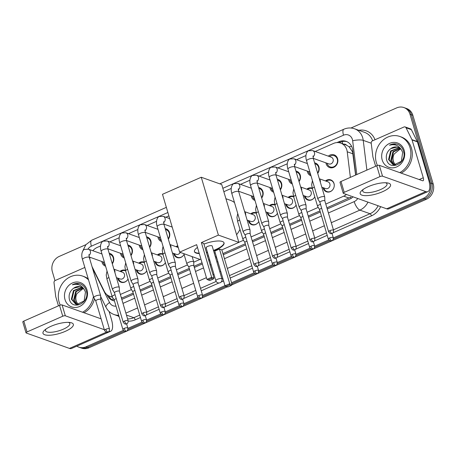 <?xml version="1.0" encoding="UTF-8"?>
<svg xmlns="http://www.w3.org/2000/svg" width="456" height="456" viewBox="0 0 456 456"><rect width="100%" height="100%" fill="white"/><g stroke="black" fill="none" stroke-linecap="round" stroke-linejoin="round"><path stroke-width="0.68" d="M128.033 279.043A6.333 5.569 109.6 0 1 121.062 282.23A6.333 5.569 109.6 0 1 117.79 278.633A6.333 5.569 109.6 0 1 117.654 278.075M146.707 270.824A6.333 5.569 109.6 0 1 139.736 274.01A6.333 5.569 109.6 0 1 136.469 270.414A6.333 5.569 109.6 0 1 136.327 269.855M165.38 262.605A6.333 5.569 109.6 0 1 158.409 265.791A6.333 5.569 109.6 0 1 155.143 262.194A6.333 5.569 109.6 0 1 155.006 261.636M184.059 254.385A6.333 5.569 109.6 0 1 177.082 257.572A6.333 5.569 109.6 0 1 173.816 253.975A6.333 5.569 109.6 0 1 173.679 253.416M258.757 221.508A6.333 5.569 109.6 0 1 251.78 224.694A6.333 5.569 109.6 0 1 248.514 221.097A6.333 5.569 109.6 0 1 248.377 220.539M277.43 213.288A6.333 5.569 109.6 0 1 270.459 216.475A6.333 5.569 109.6 0 1 267.188 212.878A6.333 5.569 109.6 0 1 267.051 212.319M296.104 205.069A6.333 5.569 109.6 0 1 289.132 208.255A6.333 5.569 109.6 0 1 285.866 204.658A6.333 5.569 109.6 0 1 285.724 204.1M314.777 196.85A6.333 5.569 109.6 0 1 307.806 200.036A6.333 5.569 109.6 0 1 304.54 196.439A6.333 5.569 109.6 0 1 304.403 195.88M325.47 180.946A6.333 5.569 109.6 0 1 330.737 179.881A6.333 5.569 109.6 0 1 334.003 183.472A6.333 5.569 109.6 0 1 332.452 190.078A6.333 5.569 109.6 0 1 326.479 191.816A6.333 5.569 109.6 0 1 323.213 188.22A6.333 5.569 109.6 0 1 323.076 187.661M109.189 253.262A6.737 5.922 109.6 0 1 110.027 253.485A6.737 5.922 109.6 0 1 113.504 257.309A6.737 5.922 109.6 0 1 112.301 263.779M105.592 266.213A6.737 5.922 109.6 0 1 105.501 266.184A6.737 5.922 109.6 0 1 102.03 262.36A6.737 5.922 109.6 0 1 101.836 261.505M127.862 245.043A6.737 5.922 109.6 0 1 128.7 245.265A6.737 5.922 109.6 0 1 132.177 249.09A6.737 5.922 109.6 0 1 130.98 255.559M124.266 257.993A6.737 5.922 109.6 0 1 124.18 257.965A6.737 5.922 109.6 0 1 120.703 254.14A6.737 5.922 109.6 0 1 120.509 253.285M146.536 236.824A6.737 5.922 109.6 0 1 147.379 237.046A6.737 5.922 109.6 0 1 150.85 240.871A6.737 5.922 109.6 0 1 149.653 247.34M142.939 249.774A6.737 5.922 109.6 0 1 142.853 249.745A6.737 5.922 109.6 0 1 139.376 245.921A6.737 5.922 109.6 0 1 139.183 245.066M165.214 228.604A6.737 5.922 109.6 0 1 166.052 228.826A6.737 5.922 109.6 0 1 169.529 232.651A6.737 5.922 109.6 0 1 168.327 239.121M161.612 241.555A6.737 5.922 109.6 0 1 161.527 241.526A6.737 5.922 109.6 0 1 158.05 237.701A6.737 5.922 109.6 0 1 157.856 236.846M258.586 187.507A6.737 5.922 109.6 0 1 259.424 187.73A6.737 5.922 109.6 0 1 262.901 191.554A6.737 5.922 109.6 0 1 261.698 198.024M254.989 200.458A6.737 5.922 109.6 0 1 254.898 200.429A6.737 5.922 109.6 0 1 251.427 196.604A6.737 5.922 109.6 0 1 251.233 195.749M277.259 179.288A6.737 5.922 109.6 0 1 278.097 179.51A6.737 5.922 109.6 0 1 281.574 183.335A6.737 5.922 109.6 0 1 280.377 189.804M273.663 192.238A6.737 5.922 109.6 0 1 273.577 192.21A6.737 5.922 109.6 0 1 270.1 188.385A6.737 5.922 109.6 0 1 269.906 187.53M295.933 171.068A6.737 5.922 109.6 0 1 296.776 171.291A6.737 5.922 109.6 0 1 300.248 175.115A6.737 5.922 109.6 0 1 299.05 181.585M292.336 184.019A6.737 5.922 109.6 0 1 292.25 183.99A6.737 5.922 109.6 0 1 288.773 180.166A6.737 5.922 109.6 0 1 288.58 179.311M314.611 162.849A6.737 5.922 109.6 0 1 315.449 163.071A6.737 5.922 109.6 0 1 318.926 166.896A6.737 5.922 109.6 0 1 317.724 173.365M311.009 175.799A6.737 5.922 109.6 0 1 310.924 175.771A6.737 5.922 109.6 0 1 307.447 171.946A6.737 5.922 109.6 0 1 307.253 171.091M328.32 156.157A6.737 5.922 109.6 0 1 334.123 154.852A6.737 5.922 109.6 0 1 337.6 158.677A6.737 5.922 109.6 0 1 335.952 165.699A6.737 5.922 109.6 0 1 329.597 167.546A6.737 5.922 109.6 0 1 326.125 163.727A6.737 5.922 109.6 0 1 325.932 162.872M355.612 175.058L352.568 151.888L349.119 146.809L346.611 145.23A3.961 3.477 -70.4 0 0 343.636 144.147M350.368 177.367L347.221 151.785A11.879 10.437 -70.4 0 0 346.817 149.836A11.879 10.437 -70.4 0 0 340.689 143.099A11.879 10.437 -70.4 0 0 333.49 143.44L315.216 151.483M340.689 143.099L346.03 145.002A11.879 10.437 109.6 0 1 346.611 145.23M326.901 207.822L350.704 197.174A11.879 4.361 -113.8 0 0 351.109 198.366M121.467 298.201L133.22 293.071M140.152 290.016L151.894 284.852M158.825 281.797L170.567 276.632M177.504 273.577L189.246 268.413M193.994 266.321L202.019 262.787M208.626 259.88L209.555 259.47M215.397 256.899L216.326 256.489M222.933 253.582L245.265 243.755M252.202 240.7L263.944 235.535M270.875 232.48L282.617 227.316M289.549 224.261L301.291 219.097M308.222 216.041L319.964 210.877M325.783 204.054L343.733 196.154A11.879 10.437 -70.4 0 0 346.44 194.467M120.361 294.468L131.465 289.577M139.034 286.248L150.138 281.358M157.708 278.029L168.817 273.138M176.386 269.81L187.49 264.919M193.72 262.177L199.996 259.418M238.841 242.318L243.515 240.261M251.085 236.932L262.189 232.041M269.758 228.712L280.862 223.822M288.431 220.493L299.535 215.602M307.105 212.274L318.214 207.383M92.026 266.589L104.338 291.39A11.879 10.437 -70.4 0 0 109.754 296.309A11.879 10.437 -70.4 0 0 112.199 296.822A3.562 1.089 163.5 0 1 112.17 296.753A3.562 1.089 163.5 0 1 113.983 295.169A3.562 1.089 163.5 0 1 115.077 294.758M100.462 246.006L97.202 247.437A11.879 10.437 -70.4 0 0 92.876 250.743M89.957 257.269A11.879 10.437 -70.4 0 0 89.809 259.099M305.885 155.593L296.537 159.703M287.206 163.812L277.864 167.922M268.533 172.032L259.19 176.141M249.859 180.251L240.517 184.361M231.186 188.47L223.845 191.702M168.885 215.887L165.819 217.238M156.482 221.348L147.14 225.458M137.809 229.567L128.467 233.677M119.136 237.787L109.793 241.897M306.791 189.166A6.333 5.569 109.6 0 1 312.058 188.1A6.333 5.569 109.6 0 1 312.212 188.157M288.118 197.385A6.333 5.569 109.6 0 1 293.385 196.319A6.333 5.569 109.6 0 1 293.539 196.376M269.445 205.605A6.333 5.569 109.6 0 1 274.711 204.539A6.333 5.569 109.6 0 1 274.865 204.596M250.771 213.824A6.333 5.569 109.6 0 1 256.038 212.758A6.333 5.569 109.6 0 1 256.192 212.815M176.073 246.702A6.333 5.569 109.6 0 1 177.72 245.727M157.394 254.921A6.333 5.569 109.6 0 1 162.661 253.855A6.333 5.569 109.6 0 1 162.815 253.912M138.721 263.14A6.333 5.569 109.6 0 1 143.988 262.075A6.333 5.569 109.6 0 1 144.142 262.132M120.048 271.36A6.333 5.569 109.6 0 1 125.314 270.294A6.333 5.569 109.6 0 1 125.468 270.351M123.348 330.372L86.03 346.799L87.449 347.307A11.879 10.437 109.6 0 1 80.25 347.649A11.879 10.437 109.6 0 0 87.449 347.307L124.26 331.107L87.449 347.307L88.874 347.814A11.879 10.437 109.6 0 1 81.675 348.156L78.825 347.141A11.879 10.437 109.6 0 1 76.825 346.138M350.966 128.011L396.68 107.89A11.879 10.437 109.6 0 1 403.879 107.548A11.879 10.437 109.6 0 1 410.001 114.291L430.35 182.987A11.879 10.437 109.6 0 1 423.453 198.286L424.878 198.793L333.256 239.115L424.878 198.793A11.879 10.437 109.6 0 0 431.775 183.494A11.879 10.437 109.6 0 1 424.878 198.793L426.303 199.3L231.853 284.886M329.682 240.694L314.583 247.334L329.682 240.694M311.009 248.913L295.91 255.559L311.009 248.913M292.33 257.133L277.237 263.779L292.33 257.133M273.657 265.352L258.558 271.998L273.657 265.352M254.984 273.571L231.865 283.746L254.984 273.571M226.079 286.294L202.538 296.656L226.079 286.294M198.958 298.23L183.859 304.876L198.958 298.23M180.285 306.449L165.186 313.095L180.285 306.449M161.612 314.668L146.513 321.315L161.612 314.668M142.933 322.888L127.84 329.534L142.933 322.888M410.001 114.291L411.426 114.798L431.775 183.494L411.426 114.798A11.879 10.437 109.6 0 0 405.304 108.055A11.879 10.437 109.6 0 1 411.426 114.798L412.851 115.305L433.2 184.002A11.879 10.437 109.6 0 1 426.303 199.3M403.879 107.548L406.723 108.562A11.879 10.437 109.6 0 1 412.851 115.305M227.481 286.807L88.874 347.814M355.754 174.996L352.687 150.047A11.879 10.437 -70.4 0 0 352.283 148.097A11.879 10.437 -70.4 0 0 346.161 141.36A11.879 10.437 -70.4 0 0 338.956 141.702L336.955 142.58M339.235 142.711L340.381 142.209A11.879 10.437 109.6 0 1 346.862 141.639M54.994 280.617L52.354 271.702A11.879 10.437 109.6 0 1 59.252 256.409L85.87 244.69M86.03 346.799A11.879 10.437 109.6 0 1 78.825 347.141M423.453 198.286L333.336 237.952M328.77 239.959L314.657 246.172M310.097 248.178L295.984 254.391M291.418 256.397L277.311 262.61M272.745 264.617L258.637 270.83M254.072 272.836L231.568 282.743M224.962 285.65L202.612 295.488M198.046 297.494L183.939 303.707M179.373 305.714L165.26 311.927M160.7 313.933L146.587 320.146M142.021 322.153L127.914 328.366M327.243 208.979L349.769 199.067A11.879 10.437 -70.4 0 0 353.092 196.838M121.82 299.398L133.562 294.228M140.494 291.179L152.236 286.009M159.172 282.959L170.909 277.789M177.846 274.734L189.588 269.57M194.336 267.478L202.361 263.944M208.968 261.037L209.897 260.627M215.739 258.056L216.668 257.646M223.275 254.739L245.613 244.912M252.544 241.857L264.286 236.692M271.217 233.637L282.959 228.473M289.891 225.418L301.633 220.254M308.57 217.198L320.312 212.034M106.989 294.741L107.416 295.602A11.879 10.437 -70.4 0 0 112.826 300.527A11.879 10.437 -70.4 0 0 114.439 300.943M113.55 300.749A11.879 10.437 109.6 0 1 108.836 296.109L108.716 295.864M377.482 165.494A19.796 17.396 109.6 0 1 376.337 162.547A19.796 17.396 109.6 0 1 381.182 141.919A19.796 17.396 109.6 0 1 399.838 136.481A19.796 17.396 109.6 0 1 410.047 147.71A19.796 17.396 109.6 0 1 399.758 172.619M399.838 136.481L401.257 136.988A19.796 17.396 109.6 0 1 411.466 148.217A19.796 17.396 109.6 0 1 401.183 173.126M404.181 150.292A12.91 11.343 109.6 0 1 396.68 166.919A12.91 11.343 109.6 0 1 382.202 159.965A12.91 11.343 109.6 0 1 389.698 143.344A12.91 11.343 109.6 0 1 404.181 150.292M386.477 159.258C389.088 171.969 407.658 163.248 403.497 151.198C402.523 147.858 400.533 145.555 397.541 144.29C394.839 143.429 392.171 143.731 389.527 145.207C394.942 143.765 399.006 145.51 401.725 150.446A8.949 7.866 109.6 0 0 397.974 147.334A8.949 7.866 109.6 0 0 390.82 148.616C387.201 151.335 385.759 154.886 386.477 159.258M399.2 147.909L391.225 151.135L389.133 159.754L393.152 164.605M398.937 147.767L390.661 150.93L388.569 159.549L392.867 164.513L394.098 164.815L401.343 161.327L402.676 152.441L401.725 150.446M400.186 148.622L393.482 151.939L391.396 160.558L394.343 164.85M399.946 148.428L392.918 151.74L390.832 160.358L394.035 164.81M395.574 164.855A8.949 7.866 109.6 0 1 393.403 161.276A8.949 7.866 109.6 0 1 394.201 153.94C392.867 156.357 392.502 158.762 393.089 161.162L395.289 164.872M394.201 153.94L400.436 148.844M398.134 147.396L396.959 147.111L390.82 148.616M397.643 144.335L396.207 143.993L389.527 145.207M368.243 186.664A15.84 4.828 -16.5 0 1 387.241 182.89A15.84 4.828 -16.5 0 1 382.481 191.737A15.84 4.828 -16.5 0 1 364.521 195.618A15.84 4.828 -16.5 0 1 361.961 190.38A15.84 4.828 -16.5 0 1 368.243 186.664M363.289 189.36A12.671 3.865 163.5 0 0 362.719 191.132A12.671 3.865 163.5 0 0 380.56 189.559A12.671 3.865 163.5 0 0 387.019 183.933A12.671 3.865 163.5 0 0 385.577 182.759M375.653 166.24L372.968 157.166A1.978 1.738 -70.4 0 1 372.9 156.841L371.212 143.104A1.978 1.738 -70.4 0 1 372.427 140.881L403.948 127.007A1.978 1.738 -70.4 0 1 405.145 126.95L410.485 128.854A1.978 1.738 109.6 0 1 411.386 129.669L417.291 141.559A1.978 1.738 109.6 0 1 417.411 141.862L428.606 179.67A15.84 5.814 -113.8 0 1 427.87 191.628A15.84 5.814 -113.8 0 1 425.773 191.594L382.527 176.181A1.978 0.604 163.5 0 0 379.951 176.609L376.741 165.762A1.978 0.604 -16.5 0 1 379.312 165.334L422.558 180.747A3.961 1.453 66.2 0 0 423.082 180.753A3.961 1.453 66.2 0 0 423.271 177.766L412.07 139.958A1.978 1.738 -70.4 0 0 411.95 139.656L406.051 127.771A1.978 1.738 -70.4 0 0 405.145 126.95M427.87 191.628L388.768 208.837A15.84 5.814 -113.8 0 1 386.671 208.802L343.425 193.395A1.978 0.604 163.5 0 1 343.214 193.213A1.978 0.604 163.5 0 1 344.223 192.335L379.951 176.609M343.214 193.213L339.999 182.366A1.978 0.604 -16.5 0 1 341.008 181.488L376.741 165.762M60.283 305.104A19.796 17.396 109.6 0 1 59.137 302.163A19.796 17.396 109.6 0 1 63.982 281.529A19.796 17.396 109.6 0 1 82.639 276.097A19.796 17.396 109.6 0 1 88.527 279.876M82.639 276.097L84.058 276.604A19.796 17.396 109.6 0 1 88.23 278.861M86.982 289.908A12.91 11.343 109.6 0 1 79.481 306.529A12.91 11.343 109.6 0 1 65.003 299.581A12.91 11.343 109.6 0 1 72.498 282.954A12.91 11.343 109.6 0 1 86.982 289.908M69.278 298.874C71.888 311.585 90.459 302.864 86.298 290.814C85.323 287.468 83.334 285.165 80.341 283.906C77.64 283.039 74.972 283.347 72.327 284.823C77.742 283.381 81.806 285.125 84.525 290.056A8.949 7.866 109.6 0 0 80.775 286.949A8.949 7.866 109.6 0 0 73.615 288.226C70.002 290.945 68.554 294.496 69.278 298.874M82 287.525L74.026 290.746L71.934 299.364L75.953 304.22M81.738 287.377L73.462 290.546L71.37 299.164L75.667 304.123L76.899 304.431L84.143 300.943L85.477 292.057L84.525 290.056M82.986 288.238L76.283 291.549L74.197 300.173L77.144 304.46M82.747 288.038L75.719 291.35L73.633 299.968L76.836 304.42M78.375 304.471A8.949 7.866 109.6 0 1 76.203 300.886A8.949 7.866 109.6 0 1 77.001 293.556C75.667 295.972 75.303 298.378 75.89 300.778L78.09 304.488M77.001 293.556L83.237 288.46M80.934 287.006L79.76 286.721L73.615 288.226M93.429 296.417A19.796 17.396 109.6 0 1 82.559 312.235M94.483 298.8A19.796 17.396 109.6 0 1 83.984 312.742M80.444 283.945L79.008 283.603L72.327 284.823M225.925 198.73L230.155 200.235A21.774 19.141 109.6 0 1 234.498 202.544M239.97 229.362A21.774 19.141 109.6 0 1 236.578 234.686M203.957 244.114A15.441 4.708 -16.5 0 1 224.05 242.888A15.441 4.708 -16.5 0 1 216.184 249.745A15.441 4.708 -16.5 0 1 213.59 250.789M207.514 252.59A15.441 4.708 -16.5 0 1 206.528 252.801M199.283 253.559A15.441 4.708 -16.5 0 1 194.438 251.661A15.441 4.708 -16.5 0 1 197.471 247.426M196.65 244.667L206.933 279.374L211.652 277.299L201.37 242.586L218.395 235.096L201.256 177.241L162.49 194.307L179.63 252.157L196.65 244.667M206.933 279.374L208.175 279.927L211.55 278.445L211.652 277.299L214.035 278.149L203.758 243.436L201.37 242.586M179.63 252.157L200.093 259.453L200.925 259.088M207.531 256.181L208.455 255.77M214.303 253.2L215.232 252.789M218.395 235.096L238.858 242.387L221.838 249.882L219.45 249.033L214.73 251.108L225.013 285.821L229.733 283.74L232.121 284.595L231.3 285.484L227.932 286.966L225.013 285.821M238.858 242.387L221.724 184.537L201.256 177.241M211.55 278.445L213.22 279.043L214.035 278.149M208.175 279.927L209.851 280.525L213.22 279.043M221.838 249.882L232.121 284.595M219.45 249.033L229.733 283.74L229.63 284.892L226.261 286.374M231.3 285.484L229.63 284.892M206.101 247.813L215.848 280.714A3.169 0.963 -16.5 0 1 217.461 279.306A3.169 0.963 -16.5 0 1 221.582 278.627A3.169 0.963 -16.5 0 1 221.918 278.918L212.171 246.012A3.169 0.963 163.5 0 0 211.835 245.727A3.169 0.963 163.5 0 0 208.272 246.183A3.169 0.963 163.5 0 0 206.101 247.813A3.169 0.963 163.5 0 0 206.443 248.098M199.181 253.194A15.441 4.708 -16.5 0 1 195.989 252.698A15.441 4.708 -16.5 0 1 194.398 251.473M223.981 242.712A15.441 4.708 -16.5 0 1 213.482 250.429M207.406 252.231A15.441 4.708 -16.5 0 1 206.42 252.442M327.089 163.282A5.939 5.221 -70.4 0 0 327.163 163.55A5.939 5.221 -70.4 0 0 330.224 166.924A5.939 5.221 -70.4 0 0 335.821 165.289A5.939 5.221 -70.4 0 0 337.275 159.104A5.939 5.221 -70.4 0 0 334.214 155.735A5.939 5.221 -70.4 0 0 329.483 156.568M313.289 158.363L328.884 163.921A3.562 3.129 -70.4 0 0 332.242 162.946A3.562 3.129 -70.4 0 0 333.114 159.23A3.562 3.129 -70.4 0 0 331.278 157.212L312.628 150.565A3.562 3.129 -70.4 0 1 314.463 152.583A3.562 3.129 -70.4 0 1 313.01 156.824M324.849 200.908L324.735 197.066A3.562 1.089 163.5 0 0 324.718 196.981A3.562 1.089 163.5 0 0 324.336 196.656A3.562 1.089 163.5 0 0 319.702 197.419A3.562 1.089 163.5 0 0 317.883 199.004A3.562 1.089 163.5 0 0 317.923 199.084L319.912 202.367M324.849 200.942A2.576 0.787 163.5 0 0 324.843 200.879A2.576 0.787 163.5 0 0 324.564 200.646A2.576 0.787 163.5 0 0 321.218 201.199A2.576 0.787 163.5 0 0 319.907 202.339A2.576 0.787 163.5 0 0 319.93 202.396M317.598 172.944A5.939 5.221 -70.4 0 0 318.601 167.323A5.939 5.221 -70.4 0 0 315.535 163.955A5.939 5.221 -70.4 0 0 314.885 163.772M308.416 171.502A5.939 5.221 -70.4 0 0 308.484 171.769A5.939 5.221 -70.4 0 0 310.696 174.733M306.175 209.127L306.056 205.285A3.562 1.089 163.5 0 0 306.044 205.2A3.562 1.089 163.5 0 0 305.662 204.875A3.562 1.089 163.5 0 0 301.028 205.639A3.562 1.089 163.5 0 0 299.21 207.224A3.562 1.089 163.5 0 0 299.244 207.303L301.239 210.586M306.175 209.161A2.576 0.787 163.5 0 0 306.164 209.099A2.576 0.787 163.5 0 0 305.89 208.865A2.576 0.787 163.5 0 0 302.545 209.418A2.576 0.787 163.5 0 0 301.234 210.558A2.576 0.787 163.5 0 0 301.256 210.615M298.925 181.163A5.939 5.221 -70.4 0 0 299.923 175.543A5.939 5.221 -70.4 0 0 296.862 172.174A5.939 5.221 -70.4 0 0 296.206 171.992M289.737 179.721A5.939 5.221 -70.4 0 0 289.811 179.995A5.939 5.221 -70.4 0 0 292.022 182.953M287.502 217.347L287.383 213.505A3.562 1.089 163.5 0 0 287.371 213.419A3.562 1.089 163.5 0 0 286.989 213.094A3.562 1.089 163.5 0 0 282.349 213.858A3.562 1.089 163.5 0 0 280.537 215.443A3.562 1.089 163.5 0 0 280.571 215.523L282.566 218.806M287.502 217.381A2.576 0.787 163.5 0 0 287.491 217.318A2.576 0.787 163.5 0 0 287.217 217.084A2.576 0.787 163.5 0 0 283.866 217.637A2.576 0.787 163.5 0 0 282.555 218.777A2.576 0.787 163.5 0 0 282.583 218.834M280.252 189.382A5.939 5.221 -70.4 0 0 281.249 183.762A5.939 5.221 -70.4 0 0 278.188 180.394A5.939 5.221 -70.4 0 0 277.533 180.211M271.063 187.94A5.939 5.221 -70.4 0 0 271.138 188.214A5.939 5.221 -70.4 0 0 273.349 191.172M268.823 225.566L268.709 221.724A3.562 1.089 163.5 0 0 268.698 221.639A3.562 1.089 163.5 0 0 268.31 221.314A3.562 1.089 163.5 0 0 263.676 222.078A3.562 1.089 163.5 0 0 261.864 223.662A3.562 1.089 163.5 0 0 261.898 223.742L263.893 227.025M268.829 225.6A2.576 0.787 163.5 0 0 268.818 225.538A2.576 0.787 163.5 0 0 268.538 225.304A2.576 0.787 163.5 0 0 265.192 225.857A2.576 0.787 163.5 0 0 263.881 226.997A2.576 0.787 163.5 0 0 263.91 227.054M261.579 197.602A5.939 5.221 -70.4 0 0 262.576 191.982A5.939 5.221 -70.4 0 0 259.51 188.613A5.939 5.221 -70.4 0 0 258.86 188.431M252.39 196.16A5.939 5.221 -70.4 0 0 252.464 196.433A5.939 5.221 -70.4 0 0 254.67 199.392M250.15 233.785L250.036 229.944A3.562 1.089 163.5 0 0 250.019 229.858A3.562 1.089 163.5 0 0 249.637 229.533A3.562 1.089 163.5 0 0 245.003 230.297A3.562 1.089 163.5 0 0 243.185 231.882A3.562 1.089 163.5 0 0 243.225 231.961L245.214 235.245M250.15 233.82A2.576 0.787 163.5 0 0 250.144 233.757A2.576 0.787 163.5 0 0 249.865 233.523A2.576 0.787 163.5 0 0 246.519 234.076A2.576 0.787 163.5 0 0 245.208 235.216A2.576 0.787 163.5 0 0 245.231 235.273M175.452 266.663L175.338 262.821A3.562 1.089 163.5 0 0 175.321 262.736A3.562 1.089 163.5 0 0 174.939 262.411A3.562 1.089 163.5 0 0 170.305 263.18A3.562 1.089 163.5 0 0 168.486 264.759A3.562 1.089 163.5 0 0 168.526 264.839L170.515 268.128M175.452 266.697A2.576 0.787 163.5 0 0 175.446 266.635A2.576 0.787 163.5 0 0 175.167 266.401A2.576 0.787 163.5 0 0 171.821 266.954A2.576 0.787 163.5 0 0 170.51 268.094A2.576 0.787 163.5 0 0 170.533 268.151M168.201 238.699A5.939 5.221 -70.4 0 0 169.204 233.079A5.939 5.221 -70.4 0 0 166.138 229.71A5.939 5.221 -70.4 0 0 165.488 229.528M159.019 237.257A5.939 5.221 -70.4 0 0 159.087 237.53A5.939 5.221 -70.4 0 0 161.299 240.489M156.778 274.882L156.659 271.041A3.562 1.089 163.5 0 0 156.647 270.955A3.562 1.089 163.5 0 0 156.265 270.63A3.562 1.089 163.5 0 0 151.631 271.4A3.562 1.089 163.5 0 0 149.813 272.979A3.562 1.089 163.5 0 0 149.847 273.058L151.842 276.347M156.778 274.917A2.576 0.787 163.5 0 0 156.767 274.854A2.576 0.787 163.5 0 0 156.493 274.62A2.576 0.787 163.5 0 0 153.148 275.173A2.576 0.787 163.5 0 0 151.837 276.313A2.576 0.787 163.5 0 0 151.859 276.37M149.528 246.918A5.939 5.221 -70.4 0 0 150.526 241.298A5.939 5.221 -70.4 0 0 147.465 237.929A5.939 5.221 -70.4 0 0 146.809 237.747M140.34 245.476A5.939 5.221 -70.4 0 0 140.414 245.75A5.939 5.221 -70.4 0 0 142.625 248.708M138.105 283.102L137.986 279.26A3.562 1.089 163.5 0 0 137.974 279.175A3.562 1.089 163.5 0 0 137.592 278.85A3.562 1.089 163.5 0 0 132.952 279.619A3.562 1.089 163.5 0 0 131.14 281.198A3.562 1.089 163.5 0 0 131.174 281.278L133.169 284.567M138.105 283.136A2.576 0.787 163.5 0 0 138.094 283.073A2.576 0.787 163.5 0 0 137.82 282.84A2.576 0.787 163.5 0 0 134.469 283.393A2.576 0.787 163.5 0 0 133.158 284.533A2.576 0.787 163.5 0 0 133.186 284.59M130.855 255.138A5.939 5.221 -70.4 0 0 131.852 249.517A5.939 5.221 -70.4 0 0 128.791 246.149A5.939 5.221 -70.4 0 0 128.136 245.966M121.666 253.696A5.939 5.221 -70.4 0 0 121.741 253.969A5.939 5.221 -70.4 0 0 123.952 256.927M119.426 291.321L119.312 287.479A3.562 1.089 163.5 0 0 119.295 287.394A3.562 1.089 163.5 0 0 118.913 287.069A3.562 1.089 163.5 0 0 114.279 287.839A3.562 1.089 163.5 0 0 112.467 289.417A3.562 1.089 163.5 0 0 112.501 289.497L114.496 292.786M119.432 291.355A2.576 0.787 163.5 0 0 119.421 291.293A2.576 0.787 163.5 0 0 119.141 291.059A2.576 0.787 163.5 0 0 115.795 291.612A2.576 0.787 163.5 0 0 114.484 292.752A2.576 0.787 163.5 0 0 114.513 292.809M112.176 263.363A5.939 5.221 -70.4 0 0 113.179 257.737A5.939 5.221 -70.4 0 0 110.113 254.368A5.939 5.221 -70.4 0 0 109.463 254.186M102.993 261.915A5.939 5.221 -70.4 0 0 103.067 262.189A5.939 5.221 -70.4 0 0 105.273 265.147M100.753 299.541L100.639 295.699A3.562 1.089 163.5 0 0 100.622 295.613A3.562 1.089 163.5 0 0 100.24 295.288A3.562 1.089 163.5 0 0 95.606 296.058A3.562 1.089 163.5 0 0 93.788 297.637A3.562 1.089 163.5 0 0 93.828 297.717L95.817 301.006M100.753 299.575A2.576 0.787 163.5 0 0 100.747 299.512A2.576 0.787 163.5 0 0 100.468 299.278A2.576 0.787 163.5 0 0 97.122 299.831A2.576 0.787 163.5 0 0 95.811 300.971A2.576 0.787 163.5 0 0 95.834 301.028M334.265 185.324A5.939 5.221 -70.4 0 0 334.02 183.751A5.939 5.221 -70.4 0 0 330.959 180.382A5.939 5.221 -70.4 0 0 326.228 181.214M323.834 187.929A5.939 5.221 -70.4 0 0 323.908 188.203A5.939 5.221 -70.4 0 0 326.969 191.571A5.939 5.221 -70.4 0 0 332.663 189.833M321.828 187.216L325.63 188.567A3.562 3.129 -70.4 0 0 328.993 187.593A3.562 3.129 -70.4 0 0 329.859 183.876A3.562 3.129 -70.4 0 0 328.024 181.858L319.32 178.758M320.5 204.345A3.562 1.089 163.5 0 0 319.405 204.755A3.562 1.089 163.5 0 0 317.587 206.334A3.562 1.089 163.5 0 0 317.627 206.414L319.616 209.703M321.657 208.249A2.576 0.787 163.5 0 0 320.921 208.529A2.576 0.787 163.5 0 0 319.61 209.669A2.576 0.787 163.5 0 0 319.633 209.726M312.28 188.602L312.343 188.619A5.939 5.221 -70.4 0 0 312.28 188.602A5.939 5.221 -70.4 0 0 307.549 189.434M305.161 196.148A5.939 5.221 -70.4 0 0 305.235 196.422A5.939 5.221 -70.4 0 0 308.296 199.791A5.939 5.221 -70.4 0 0 313.984 198.052M303.154 195.436L306.956 196.787A3.562 3.129 -70.4 0 0 310.314 195.812A3.562 3.129 -70.4 0 0 311.186 192.096A3.562 3.129 -70.4 0 0 309.35 190.078L300.647 186.977M301.826 212.564A3.562 1.089 163.5 0 0 300.732 212.975A3.562 1.089 163.5 0 0 298.914 214.554A3.562 1.089 163.5 0 0 298.948 214.633L300.943 217.922M302.983 216.469A2.576 0.787 163.5 0 0 302.248 216.748A2.576 0.787 163.5 0 0 300.937 217.888A2.576 0.787 163.5 0 0 300.96 217.951M293.607 196.821L293.67 196.838A5.939 5.221 -70.4 0 0 293.607 196.821A5.939 5.221 -70.4 0 0 288.876 197.653M286.482 204.368A5.939 5.221 -70.4 0 0 286.556 204.641A5.939 5.221 -70.4 0 0 289.623 208.01A5.939 5.221 -70.4 0 0 295.311 206.272M284.476 203.655L288.283 205.006A3.562 3.129 -70.4 0 0 291.64 204.031A3.562 3.129 -70.4 0 0 292.513 200.315A3.562 3.129 -70.4 0 0 290.677 198.297L281.973 195.196M283.147 220.784A3.562 1.089 163.5 0 0 282.053 221.194A3.562 1.089 163.5 0 0 280.24 222.773A3.562 1.089 163.5 0 0 280.275 222.853L282.27 226.142M284.305 224.688A2.576 0.787 163.5 0 0 283.569 224.968A2.576 0.787 163.5 0 0 282.258 226.108A2.576 0.787 163.5 0 0 282.287 226.17M274.934 205.04L274.991 205.057A5.939 5.221 -70.4 0 0 274.934 205.04A5.939 5.221 -70.4 0 0 270.203 205.873M267.809 212.587A5.939 5.221 -70.4 0 0 267.883 212.861A5.939 5.221 -70.4 0 0 270.944 216.23A5.939 5.221 -70.4 0 0 276.638 214.491M265.802 211.875L269.61 213.231A3.562 3.129 -70.4 0 0 272.967 212.251A3.562 3.129 -70.4 0 0 273.839 208.535A3.562 3.129 -70.4 0 0 271.998 206.517L263.294 203.416M264.474 229.003A3.562 1.089 163.5 0 0 263.38 229.414A3.562 1.089 163.5 0 0 261.567 230.992A3.562 1.089 163.5 0 0 261.601 231.072L263.596 234.361M265.631 232.908A2.576 0.787 163.5 0 0 264.896 233.187A2.576 0.787 163.5 0 0 263.585 234.327A2.576 0.787 163.5 0 0 263.614 234.39M256.261 213.26L256.318 213.277A5.939 5.221 -70.4 0 0 256.261 213.26A5.939 5.221 -70.4 0 0 251.53 214.092M249.136 220.807A5.939 5.221 -70.4 0 0 249.21 221.08A5.939 5.221 -70.4 0 0 252.271 224.449A5.939 5.221 -70.4 0 0 257.965 222.71M247.129 220.094L250.931 221.451A3.562 3.129 -70.4 0 0 254.288 220.47A3.562 3.129 -70.4 0 0 255.16 216.754A3.562 3.129 -70.4 0 0 253.325 214.736L244.621 211.635M245.801 237.223A3.562 1.089 163.5 0 0 244.707 237.633A3.562 1.089 163.5 0 0 242.888 239.212A3.562 1.089 163.5 0 0 242.928 239.292L244.918 242.581M246.958 241.127A2.576 0.787 163.5 0 0 246.223 241.406A2.576 0.787 163.5 0 0 244.912 242.546A2.576 0.787 163.5 0 0 244.935 242.609M193.828 265.774L193.714 261.938A3.562 1.089 163.5 0 0 193.697 261.847A3.562 1.089 163.5 0 0 193.315 261.527A3.562 1.089 163.5 0 0 188.681 262.291A3.562 1.089 163.5 0 0 186.869 263.87A3.562 1.089 163.5 0 0 186.903 263.95L188.898 267.239M193.834 265.808A2.576 0.787 163.5 0 0 193.823 265.745A2.576 0.787 163.5 0 0 193.543 265.512A2.576 0.787 163.5 0 0 190.198 266.065A2.576 0.787 163.5 0 0 188.887 267.205A2.576 0.787 163.5 0 0 188.915 267.267M177.903 246.331A5.939 5.221 -70.4 0 0 176.831 246.97M174.437 253.684A5.939 5.221 -70.4 0 0 174.511 253.958A5.939 5.221 -70.4 0 0 177.572 257.326A5.939 5.221 -70.4 0 0 183.266 255.588M171.103 270.1A3.562 1.089 163.5 0 0 170.008 270.511A3.562 1.089 163.5 0 0 168.19 272.089A3.562 1.089 163.5 0 0 168.23 272.175L170.219 275.458M172.26 274.005A2.576 0.787 163.5 0 0 171.524 274.284A2.576 0.787 163.5 0 0 170.213 275.424A2.576 0.787 163.5 0 0 170.236 275.487M172.431 252.972L176.233 254.328A3.562 3.129 -70.4 0 0 180.234 252.373M162.946 254.38A5.939 5.221 -70.4 0 0 162.883 254.357A5.939 5.221 -70.4 0 0 158.152 255.189M155.764 261.904A5.939 5.221 -70.4 0 0 155.838 262.177A5.939 5.221 -70.4 0 0 158.899 265.546A5.939 5.221 -70.4 0 0 164.587 263.807M153.752 261.191L157.559 262.548A3.562 3.129 -70.4 0 0 160.917 261.567A3.562 3.129 -70.4 0 0 161.789 257.851A3.562 3.129 -70.4 0 0 159.953 255.833L151.25 252.732M152.429 278.32A3.562 1.089 163.5 0 0 151.335 278.73A3.562 1.089 163.5 0 0 149.517 280.309A3.562 1.089 163.5 0 0 149.551 280.394L151.546 283.678M153.586 282.224A2.576 0.787 163.5 0 0 152.845 282.503A2.576 0.787 163.5 0 0 151.535 283.643A2.576 0.787 163.5 0 0 151.563 283.706M144.21 262.576L144.273 262.593A5.939 5.221 -70.4 0 0 144.21 262.576A5.939 5.221 -70.4 0 0 139.479 263.408M137.085 270.123A5.939 5.221 -70.4 0 0 137.159 270.397A5.939 5.221 -70.4 0 0 140.226 273.765A5.939 5.221 -70.4 0 0 145.914 272.027M135.079 269.41L138.886 270.767A3.562 3.129 -70.4 0 0 142.243 269.787A3.562 3.129 -70.4 0 0 143.116 266.07A3.562 3.129 -70.4 0 0 141.28 264.052L132.576 260.952M133.75 286.539A3.562 1.089 163.5 0 0 132.656 286.949A3.562 1.089 163.5 0 0 130.844 288.528A3.562 1.089 163.5 0 0 130.878 288.614L132.873 291.897M134.908 290.443A2.576 0.787 163.5 0 0 134.172 290.723A2.576 0.787 163.5 0 0 132.861 291.868A2.576 0.787 163.5 0 0 132.89 291.925M125.537 270.796L125.594 270.813A5.939 5.221 -70.4 0 0 125.537 270.796A5.939 5.221 -70.4 0 0 120.806 271.628M118.412 278.342A5.939 5.221 -70.4 0 0 118.486 278.616A5.939 5.221 -70.4 0 0 121.547 281.985A5.939 5.221 -70.4 0 0 127.241 280.246M116.405 277.63L120.213 278.986A3.562 3.129 -70.4 0 0 123.57 278.006A3.562 3.129 -70.4 0 0 124.442 274.29A3.562 3.129 -70.4 0 0 122.601 272.272L113.897 269.171M116.234 298.663A2.576 0.787 163.5 0 0 115.499 298.942A2.576 0.787 163.5 0 0 114.188 300.088A2.576 0.787 163.5 0 0 114.211 300.145M51.043 326.279A15.84 4.828 -16.5 0 1 70.042 322.506A15.84 4.828 -16.5 0 1 65.282 331.352A15.84 4.828 -16.5 0 1 47.321 335.228A15.84 4.828 -16.5 0 1 44.762 329.996A15.84 4.828 -16.5 0 1 51.043 326.279M46.09 328.97A12.671 3.865 163.5 0 0 45.52 330.742A12.671 3.865 163.5 0 0 63.361 329.175A12.671 3.865 163.5 0 0 69.819 323.543A12.671 3.865 163.5 0 0 68.377 322.369M58.453 305.851L55.769 296.782A1.978 1.738 -70.4 0 1 55.7 296.457L54.013 282.714A1.978 1.738 -70.4 0 1 55.227 280.491L84.85 267.455M109.098 311.488L111.406 319.28A15.84 5.814 -113.8 0 1 110.671 331.238A15.84 5.814 -113.8 0 1 108.967 331.33M110.671 331.238L71.569 348.452A15.84 5.814 -113.8 0 1 69.472 348.418L26.226 333.005A1.978 0.604 163.5 0 1 26.015 332.829A1.978 0.604 163.5 0 1 27.024 331.945L62.751 316.219L59.542 305.372A1.978 0.604 -16.5 0 1 62.113 304.95L101.101 318.841M104.316 329.688L65.328 315.797A1.978 0.604 163.5 0 0 62.751 316.219M26.015 332.829L22.8 321.982A1.978 0.604 -16.5 0 1 23.809 321.098L59.542 305.372M106.242 318.077A3.961 1.453 66.2 0 0 106.071 317.376L100.753 299.427M353.007 153.849L347.221 151.785M342.69 143.811A11.879 4.361 -113.8 0 1 342.194 141.599M349.119 146.809A11.879 2.81 -7 0 1 351.627 146.393M112.079 299.911A11.879 4.321 -26.4 0 1 113.293 298.629M349.079 198.058L343.733 196.154M122.305 297.876L121.262 297.5M433.2 184.002L430.35 182.987M340.381 142.209L338.956 141.702M356.814 174.528L352.665 140.761A7.917 6.96 -70.4 0 0 352.397 139.462A7.917 6.96 -70.4 0 0 343.51 135.198L222.841 188.311M343.51 135.198A7.917 2.907 66.2 0 1 343.881 129.219C347.404 127.709 350.955 127.566 354.529 128.78A15.84 13.919 109.6 0 1 362.697 137.763A15.84 13.919 109.6 0 1 363.238 140.368L371.224 143.212M358.809 130.302A17.818 15.658 109.6 0 1 375.009 139.741M372.649 140.779A15.84 13.919 -70.4 0 0 364.675 132.394L354.529 128.78M380.64 206.653A17.818 15.658 109.6 0 1 371.452 215.859L332.977 232.794M327.208 235.33L314.298 241.013M308.535 243.55L295.625 249.232M289.862 251.769L276.952 257.452M271.189 259.988L258.273 265.671M252.51 268.208L230.177 278.04M223.571 280.947L221.171 282.002M218.948 282.982L201.238 290.78M196.49 292.866L183.574 298.549M177.811 301.085L164.901 306.768M159.138 309.31L146.228 314.988M140.465 317.53L135.244 319.827A17.818 15.658 109.6 0 1 128.221 321.115M119.198 316.994A17.818 15.658 109.6 0 1 118.349 316.065M367.952 202.133A15.84 13.919 109.6 0 1 359.887 210.119L370.027 213.733A15.84 13.919 -70.4 0 0 378.098 205.747M352.665 140.761A7.917 1.87 -7 0 1 363.238 140.368L366.892 170.094M126.466 315.079L133.819 317.701L139.741 315.09M118.68 315.25A15.84 13.919 109.6 0 1 114.074 314.543L118.987 316.293M127.583 318.847A15.84 13.919 -70.4 0 0 133.819 317.701A1.978 0.73 -113.8 0 1 135.244 319.827M328.423 212.958L354.187 201.62A7.917 2.907 66.2 0 0 359.887 210.119L331.307 222.699M324.37 225.748L312.628 230.918M305.697 233.968L293.955 239.138M287.023 242.187L275.281 247.357M268.35 250.407L256.608 255.577M249.671 258.626L227.339 268.459M220.732 271.366L219.803 271.776M213.961 274.347L213.032 274.757M206.425 277.664L198.4 281.198M193.652 283.284L181.91 288.454M174.973 291.504L163.231 296.674M156.3 299.723L144.558 304.893M137.626 307.942L125.884 313.112M146.678 312.041L158.42 306.871M165.351 303.821L177.093 298.651M184.024 295.602L195.766 290.432M200.515 288.346L216.172 281.455M215.848 280.714A3.169 3.169 0 0 0 220.157 282.714A3.169 3.169 0 0 0 221.918 278.918L222.853 278.513M229.453 275.606L251.792 265.774M258.723 262.724L270.465 257.555M277.396 254.505L289.138 249.335M296.075 246.286L307.817 241.116M314.748 238.066L326.49 232.896M333.421 229.847L370.027 213.733A1.978 0.73 -113.8 0 1 371.452 215.859M167.882 212.502L91.371 246.177A7.917 6.96 -70.4 0 0 87.991 249.033M92.482 268.139L109.56 302.533A7.917 6.96 -70.4 0 0 115.978 306.13M123 303.371L134.742 298.207M141.673 295.152L153.415 289.987M160.347 286.932L172.089 281.768M179.02 278.713L190.762 273.549M195.516 271.457L203.541 267.923M210.148 265.016L211.077 264.605M216.919 262.035L217.848 261.624M224.455 258.717L246.787 248.89M253.718 245.835L265.46 240.671M272.397 237.616L284.139 232.452M291.07 229.396L302.812 224.227M309.744 221.177L321.486 216.007M354.187 201.62A7.917 6.96 -70.4 0 0 357.738 198.491M100.662 296.514L106.031 307.321A7.917 2.884 -26.4 0 1 109.56 302.533M82.53 251.473L85.848 244.724L91.741 240.198A7.917 2.907 66.2 0 0 91.371 246.177M108.836 296.109L107.416 295.602M386.671 208.802L425.773 191.594M341.008 181.488L344.223 192.335M419.207 179.55L423.271 177.766M417.411 141.862L412.07 139.958M379.312 165.334L382.527 176.181M411.95 139.656L417.291 141.559M411.386 129.669L406.051 127.771M329.933 230.628A2.576 0.946 -113.8 0 0 331.786 233.392A2.576 0.946 66.2 0 0 332.128 233.398C332.207 233.062 333.49 233.723 333.558 230.308A2.576 0.787 163.5 0 0 329.933 230.628A2.576 0.787 163.5 0 0 328.622 231.773L319.907 202.339M313.01 155.963L313.432 158.87A3.562 1.089 163.5 0 0 308.41 159.309A3.562 1.089 163.5 0 0 308.227 159.395A3.562 1.089 163.5 0 0 306.597 160.894L317.883 199.004M311.26 238.847A2.576 0.946 -113.8 0 0 313.112 241.612A2.576 0.946 66.2 0 0 313.454 241.617C313.528 241.281 314.811 241.942 314.885 238.528A2.576 0.787 163.5 0 0 311.26 238.847A2.576 0.787 163.5 0 0 309.949 239.993L301.234 210.558M294.331 165.043A3.562 3.129 -70.4 0 0 295.79 160.803A3.562 3.129 -70.4 0 0 293.955 158.785L307.39 163.573M294.337 164.183L294.758 167.09A3.562 1.089 163.5 0 0 289.737 167.529A3.562 1.089 163.5 0 0 289.549 167.614A3.562 1.089 163.5 0 0 287.924 169.113L299.21 207.224M292.587 247.066A2.576 0.946 -113.8 0 0 294.439 249.831A2.576 0.946 66.2 0 0 294.781 249.837C294.855 249.5 296.138 250.162 296.212 246.747A2.576 0.787 163.5 0 0 292.587 247.066A2.576 0.787 163.5 0 0 291.276 248.212L282.555 218.777M275.658 173.263A3.562 3.129 -70.4 0 0 277.117 169.022A3.562 3.129 -70.4 0 0 275.276 167.004L288.716 171.792M275.658 172.402L276.079 175.309A3.562 1.089 163.5 0 0 271.063 175.748A3.562 1.089 163.5 0 0 270.875 175.834A3.562 1.089 163.5 0 0 269.245 177.333L280.537 215.443M273.913 255.286A2.576 0.946 -113.8 0 0 275.766 258.05A2.576 0.946 66.2 0 0 276.102 258.056C276.182 257.72 277.465 258.381 277.533 254.967A2.576 0.787 163.5 0 0 273.913 255.286A2.576 0.787 163.5 0 0 272.602 256.432L263.881 226.997M256.984 181.482A3.562 3.129 -70.4 0 0 258.444 177.241A3.562 3.129 -70.4 0 0 256.603 175.224L270.043 180.012M256.984 180.622L257.406 183.529A3.562 1.089 163.5 0 0 252.39 183.967A3.562 1.089 163.5 0 0 252.202 184.053A3.562 1.089 163.5 0 0 250.572 185.552L261.864 223.662M255.235 263.505A2.576 0.946 -113.8 0 0 257.087 266.27A2.576 0.946 66.2 0 0 257.429 266.275C257.509 265.939 258.791 266.6 258.86 263.186A2.576 0.787 163.5 0 0 255.235 263.505A2.576 0.787 163.5 0 0 253.924 264.651L245.208 235.216M238.311 189.702A3.562 3.129 -70.4 0 0 239.765 185.461A3.562 3.129 -70.4 0 0 237.929 183.443L251.364 188.231M238.311 188.841L238.733 191.748A3.562 1.089 163.5 0 0 233.711 192.193A3.562 1.089 163.5 0 0 233.529 192.272A3.562 1.089 163.5 0 0 231.899 193.771L243.185 231.882M180.536 296.383A2.576 0.946 -113.8 0 0 182.389 299.147A2.576 0.946 66.2 0 0 182.731 299.153C182.805 298.817 184.093 299.478 184.161 296.064A2.576 0.787 163.5 0 0 180.536 296.383A2.576 0.787 163.5 0 0 179.225 297.529L170.51 268.094M163.613 222.579A3.562 3.129 -70.4 0 0 165.066 218.338A3.562 3.129 -70.4 0 0 163.231 216.321L169.695 218.623M163.613 221.719L164.035 224.626A3.562 1.089 163.5 0 0 159.013 225.07A3.562 1.089 163.5 0 0 158.825 225.15A3.562 1.089 163.5 0 0 157.2 226.649L168.486 264.759M161.863 304.602A2.576 0.946 -113.8 0 0 163.715 307.367A2.576 0.946 66.2 0 0 164.057 307.372C164.131 307.036 165.414 307.697 165.488 304.283A2.576 0.787 163.5 0 0 161.863 304.602A2.576 0.787 163.5 0 0 160.552 305.748L151.837 276.313M144.934 230.799A3.562 3.129 -70.4 0 0 146.393 226.558A3.562 3.129 -70.4 0 0 144.558 224.54L157.993 229.328M144.934 229.938L145.361 232.845A3.562 1.089 163.5 0 0 140.34 233.29A3.562 1.089 163.5 0 0 140.152 233.369A3.562 1.089 163.5 0 0 138.527 234.868L149.813 272.979M143.19 312.822A2.576 0.946 -113.8 0 0 145.042 315.586A2.576 0.946 66.2 0 0 145.384 315.592C145.458 315.256 146.741 315.917 146.815 312.502A2.576 0.787 163.5 0 0 143.19 312.822A2.576 0.787 163.5 0 0 141.879 313.967L133.158 284.533M126.261 239.018A3.562 3.129 -70.4 0 0 127.72 234.777A3.562 3.129 -70.4 0 0 125.879 232.76L139.319 237.547M126.261 238.157L126.682 241.064A3.562 1.089 163.5 0 0 121.666 241.509A3.562 1.089 163.5 0 0 121.478 241.594A3.562 1.089 163.5 0 0 119.848 243.088L131.14 281.198M124.516 321.041A2.576 0.946 -113.8 0 0 126.369 323.806A2.576 0.946 66.2 0 0 126.705 323.811C126.785 323.475 128.068 324.136 128.136 320.722A2.576 0.787 163.5 0 0 124.516 321.041A2.576 0.787 163.5 0 0 123.205 322.187L114.484 292.752M107.587 247.237A3.562 3.129 -70.4 0 0 109.041 242.997A3.562 3.129 -70.4 0 0 107.206 240.979L120.64 245.767M107.587 246.377L108.009 249.284A3.562 1.089 163.5 0 0 102.993 249.728A3.562 1.089 163.5 0 0 102.805 249.814A3.562 1.089 163.5 0 0 101.175 251.307L112.467 289.417M105.838 329.26A2.576 0.946 -113.8 0 0 107.69 332.025A2.576 0.946 66.2 0 0 108.032 332.031C108.106 331.694 109.394 332.356 109.463 328.941A2.576 0.787 163.5 0 0 105.838 329.26A2.576 0.787 163.5 0 0 104.527 330.406L95.811 300.971M88.914 255.457A3.562 3.129 -70.4 0 0 90.368 251.216A3.562 3.129 -70.4 0 0 88.532 249.198L101.967 253.986M88.914 254.596L89.336 257.503A3.562 1.089 163.5 0 0 84.314 257.948A3.562 1.089 163.5 0 0 84.126 258.033A3.562 1.089 163.5 0 0 82.502 259.527L93.788 297.637M329.637 237.958A2.576 0.946 -113.8 0 0 331.489 240.722A2.576 0.946 66.2 0 0 331.831 240.728C331.905 240.392 333.193 241.053 333.262 237.639A2.576 0.787 163.5 0 0 329.637 237.958A2.576 0.787 163.5 0 0 328.326 239.104L319.61 209.669M320.34 182.195A3.562 3.129 -70.4 0 0 320.249 180.451A3.562 3.129 -70.4 0 0 319.405 179.048M314.361 187.108A3.562 1.089 163.5 0 0 314.201 187.182A3.562 1.089 163.5 0 0 314.013 187.268A3.562 1.089 163.5 0 0 312.383 188.761L317.587 206.334M310.963 246.177A2.576 0.946 -113.8 0 0 312.816 248.942A2.576 0.946 66.2 0 0 313.158 248.947C313.232 248.611 314.515 249.272 314.589 245.858A2.576 0.787 163.5 0 0 310.963 246.177A2.576 0.787 163.5 0 0 309.652 247.323L300.937 217.888M301.667 190.414A3.562 3.129 -70.4 0 0 301.576 188.67A3.562 3.129 -70.4 0 0 300.732 187.268M295.688 195.328A3.562 1.089 163.5 0 0 295.522 195.402A3.562 1.089 163.5 0 0 295.334 195.487A3.562 1.089 163.5 0 0 293.71 196.981L298.914 214.554M292.29 254.397A2.576 0.946 -113.8 0 0 294.143 257.161A2.576 0.946 66.2 0 0 294.485 257.167C294.559 256.831 295.841 257.492 295.915 254.077A2.576 0.787 163.5 0 0 292.29 254.397A2.576 0.787 163.5 0 0 290.979 255.542L282.258 226.108M282.988 198.634A3.562 3.129 -70.4 0 0 282.902 196.889A3.562 3.129 -70.4 0 0 282.059 195.487M277.014 203.547A3.562 1.089 163.5 0 0 276.849 203.621A3.562 1.089 163.5 0 0 276.661 203.707A3.562 1.089 163.5 0 0 275.036 205.2L280.24 222.773M273.617 262.616A2.576 0.946 -113.8 0 0 275.47 265.381A2.576 0.946 66.2 0 0 275.806 265.386C275.886 265.05 277.168 265.711 277.237 262.297A2.576 0.787 163.5 0 0 273.617 262.616A2.576 0.787 163.5 0 0 272.306 263.762L263.585 234.327M264.315 206.853A3.562 3.129 -70.4 0 0 264.229 205.114A3.562 3.129 -70.4 0 0 263.386 203.707M258.341 211.766A3.562 1.089 163.5 0 0 258.176 211.84A3.562 1.089 163.5 0 0 257.988 211.926A3.562 1.089 163.5 0 0 256.357 213.419L261.567 230.992M254.938 270.835A2.576 0.946 -113.8 0 0 256.791 273.6A2.576 0.946 66.2 0 0 257.133 273.606C257.207 273.269 258.489 273.931 258.563 270.516A2.576 0.787 163.5 0 0 254.938 270.835A2.576 0.787 163.5 0 0 253.627 271.981L244.912 242.546M245.641 215.072A3.562 3.129 -70.4 0 0 245.55 213.334A3.562 3.129 -70.4 0 0 244.707 211.926M239.662 219.986A3.562 1.089 163.5 0 0 239.503 220.06A3.562 1.089 163.5 0 0 239.314 220.145A3.562 1.089 163.5 0 0 237.684 221.644L242.888 239.212M198.913 295.494A2.576 0.946 -113.8 0 0 200.771 298.258A2.576 0.946 66.2 0 0 201.107 298.264C201.187 297.928 202.47 298.589 202.538 295.18A2.576 0.787 163.5 0 0 198.913 295.494A2.576 0.787 163.5 0 0 197.602 296.639L188.887 267.205M180.24 303.713A2.576 0.946 -113.8 0 0 182.092 306.478A2.576 0.946 66.2 0 0 182.434 306.483C182.508 306.147 183.791 306.808 183.865 303.4A2.576 0.787 163.5 0 0 180.24 303.713A2.576 0.787 163.5 0 0 178.929 304.859L170.213 275.424M170.943 247.95A3.562 3.129 -70.4 0 0 170.852 246.211A3.562 3.129 -70.4 0 0 170.008 244.804M164.964 252.869A3.562 1.089 163.5 0 0 164.804 252.937A3.562 1.089 163.5 0 0 164.616 253.023A3.562 1.089 163.5 0 0 162.986 254.522L168.19 272.089M161.566 311.932A2.576 0.946 -113.8 0 0 163.419 314.697A2.576 0.946 66.2 0 0 163.761 314.703C163.835 314.366 165.118 315.028 165.192 311.619A2.576 0.787 163.5 0 0 161.566 311.932A2.576 0.787 163.5 0 0 160.255 313.078L151.535 283.643M152.27 256.169A3.562 3.129 -70.4 0 0 152.179 254.431A3.562 3.129 -70.4 0 0 151.335 253.023M146.29 261.089A3.562 1.089 163.5 0 0 146.125 261.157A3.562 1.089 163.5 0 0 145.937 261.242A3.562 1.089 163.5 0 0 144.313 262.741L149.517 280.309M142.893 320.152A2.576 0.946 -113.8 0 0 144.746 322.916A2.576 0.946 66.2 0 0 145.088 322.922C145.162 322.586 146.444 323.247 146.518 319.838A2.576 0.787 163.5 0 0 142.893 320.152A2.576 0.787 163.5 0 0 141.582 321.298L132.861 291.868M133.591 264.389A3.562 3.129 -70.4 0 0 133.505 262.65A3.562 3.129 -70.4 0 0 132.662 261.242M127.617 269.308A3.562 1.089 163.5 0 0 127.452 269.376A3.562 1.089 163.5 0 0 127.264 269.462A3.562 1.089 163.5 0 0 125.639 270.961L130.844 288.528M124.214 328.371A2.576 0.946 -113.8 0 0 126.073 331.136A2.576 0.946 66.2 0 0 126.409 331.142C126.489 330.805 127.771 331.466 127.84 328.058A2.576 0.787 163.5 0 0 124.214 328.371A2.576 0.787 163.5 0 0 122.903 329.517L114.188 300.088M114.918 272.608A3.562 3.129 -70.4 0 0 114.832 270.87A3.562 3.129 -70.4 0 0 113.983 269.462M108.944 277.527A3.562 1.089 163.5 0 0 108.779 277.596A3.562 1.089 163.5 0 0 108.591 277.681A3.562 1.089 163.5 0 0 106.96 279.18L112.17 296.753M69.472 348.418L106.379 332.173M23.809 321.098L27.024 331.945M62.113 304.95L65.328 315.797M112.478 297.278L109.754 296.309M106.031 307.321C107.798 310.792 110.477 313.198 114.074 314.543M343.881 129.219L219.775 183.842M166.36 207.355L91.741 240.198M334.214 155.735L336.494 156.545M312.628 150.565L308.666 150.776C307.555 150.742 304.517 154.43 306.597 160.894M330.224 166.924L332.504 167.734M313.432 158.87L324.718 196.981M333.558 230.308L324.843 200.879M328.622 231.773C330.868 234.891 331.295 233.255 332.128 233.398M315.535 163.955L317.815 164.764M293.955 158.785L289.993 158.996C288.882 158.962 285.838 162.649 287.924 169.113M309.898 172.032L294.616 166.582M294.758 167.09L306.044 205.2M314.885 238.528L306.164 209.099M309.949 239.993C312.195 243.111 312.622 241.475 313.454 241.617M296.862 172.174L299.142 172.984M275.276 167.004L271.314 167.215C270.203 167.187 267.165 170.869 269.245 177.333M291.219 180.251L275.943 174.802M276.079 175.309L287.371 213.419M296.212 246.747L287.491 217.318M291.276 248.212C293.522 251.33 293.949 249.694 294.781 249.837M278.188 180.394L280.469 181.203M256.603 175.224L252.641 175.435C251.53 175.406 248.491 179.088 250.572 185.552M272.545 188.47L257.269 183.021M257.406 183.529L268.698 221.639M277.533 254.967L268.818 225.538M272.602 256.432C274.843 259.549 275.27 257.914 276.102 258.056M259.51 188.613L261.795 189.422M237.929 183.443L233.968 183.654C232.856 183.625 229.818 187.308 231.899 193.771M253.872 196.69L238.591 191.241M238.733 191.748L250.019 229.858M258.86 263.186L250.144 233.757M253.924 264.651C256.169 267.769 256.597 266.133 257.429 266.275M163.231 216.321L159.269 216.532C158.158 216.503 155.12 220.185 157.2 226.649M172.203 227.082L163.892 224.124M164.035 224.626L175.321 262.736M184.161 296.064L175.446 266.635M179.225 297.529C181.471 300.647 181.898 299.011 182.731 299.153M166.138 229.71L168.418 230.519M144.558 224.54L140.596 224.751C139.485 224.722 136.441 228.405 138.527 234.868M160.501 237.787L145.219 232.343M145.361 232.845L156.647 270.955M165.488 304.283L156.767 274.854M160.552 305.748C162.798 308.866 163.225 307.23 164.057 307.372M147.465 237.929L149.745 238.739M125.879 232.76L121.917 232.97C120.806 232.942 117.768 236.624 119.848 243.088M141.822 246.006L126.546 240.563M126.682 241.064L137.974 279.175M146.815 312.502L138.094 283.073M141.879 313.967C144.124 317.085 144.552 315.449 145.384 315.592M128.791 246.149L131.071 246.958M107.206 240.979L103.244 241.19C102.133 241.161 99.094 244.843 101.175 251.307M123.148 254.226L107.867 248.782M108.009 249.284L119.295 287.394M128.136 320.722L119.421 291.293M123.205 322.187C125.446 325.305 125.873 323.669 126.705 323.811M110.113 254.368L112.398 255.178M88.532 249.198L84.571 249.409C83.459 249.381 80.416 253.063 82.502 259.527M104.475 262.445L89.194 257.002M89.336 257.503L100.622 295.613M109.463 328.941L100.747 299.512M104.527 330.406C106.772 333.524 107.2 331.888 108.032 332.031M330.959 180.382L332.424 180.901M326.969 191.571L328.44 192.09M312.383 188.761L311.647 184.572L312.445 180.644M333.262 237.639L332.019 233.444M328.326 239.104C330.572 242.221 330.999 240.586 331.831 240.728M308.296 199.791L309.767 200.309M293.71 196.981L292.974 192.791L293.772 188.864M314.589 245.858L313.346 241.663M309.652 247.323C311.898 250.441 312.326 248.805 313.158 248.947M289.623 208.01L291.088 208.529M275.036 205.2L274.301 201.01L275.099 197.083M295.915 254.077L294.667 249.882M290.979 255.542C293.225 258.66 293.653 257.024 294.485 257.167M270.944 216.23L272.414 216.748M256.357 213.419L255.622 209.23L256.42 205.303M277.237 262.297L275.994 258.102M272.306 263.762C274.546 266.88 274.974 265.244 275.806 265.386M252.271 224.449L253.741 224.968M237.684 221.644L236.949 217.449L237.747 213.522M258.563 270.516L257.321 266.321M253.627 271.981C255.873 275.099 256.3 273.463 257.133 273.606M183.842 253.661L186.869 263.87M192.153 256.62L193.697 261.847M202.538 295.18L193.823 265.745M197.602 296.639C199.848 299.757 200.275 298.121 201.107 298.264M178.239 247.477L169.923 244.513M177.572 257.326L179.043 257.851M162.986 254.522L162.25 250.327L163.048 246.4M183.865 303.4L182.622 299.199M178.929 304.859C181.174 307.977 181.602 306.341 182.434 306.483M158.899 265.546L160.369 266.07M144.313 262.741L143.577 258.546L144.375 254.619M165.192 311.619L163.949 307.418M160.255 313.078C162.501 316.196 162.929 314.56 163.761 314.703M140.226 273.765L141.691 274.29M125.639 270.961L124.904 266.766L125.702 262.838M146.518 319.838L145.27 315.637M141.582 321.298C143.822 324.415 144.25 322.78 145.088 322.922M121.547 281.985L123.017 282.509M106.96 279.18L106.225 274.985L107.023 271.058M114.199 300.116L112.204 296.833M127.84 328.058L126.597 323.857M122.903 329.517C125.149 332.635 125.577 330.999 126.409 331.142"/></g></svg>

